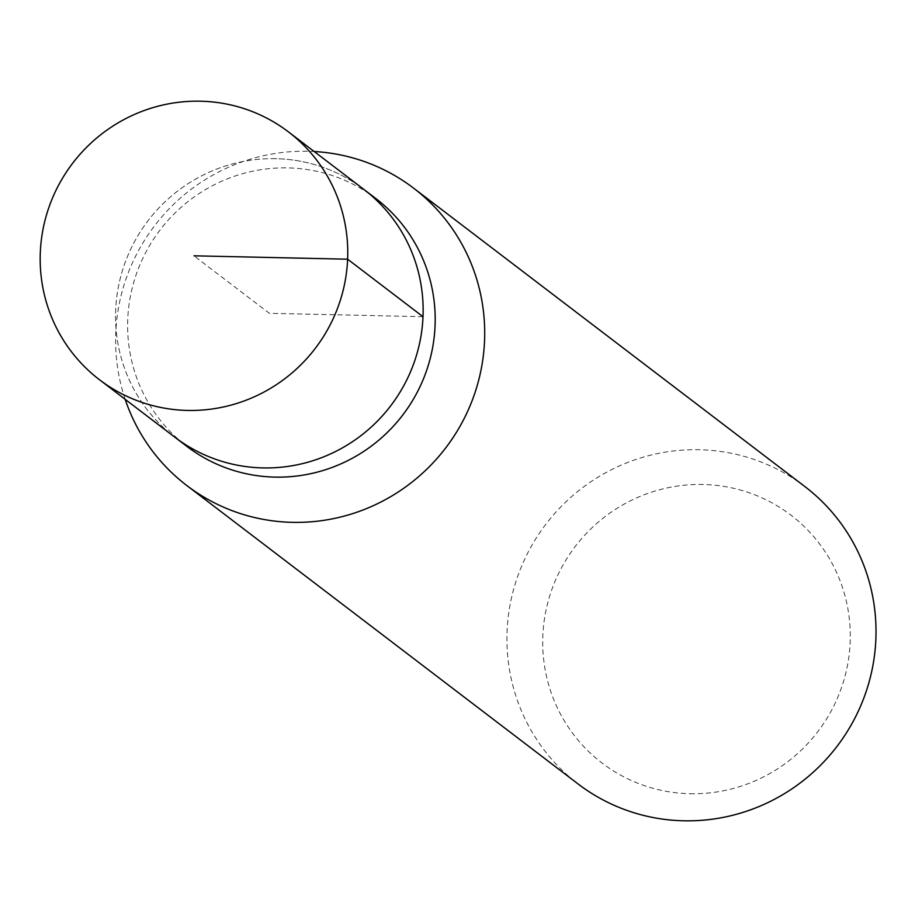 <?xml version="1.0" encoding="UTF-8"?>
<svg xmlns="http://www.w3.org/2000/svg" width="922" height="922" viewBox="0 0 922 922"><rect width="100%" height="100%" fill="white"/><g stroke="black" fill="none" stroke-linecap="round" stroke-linejoin="round"><path stroke-width="0.69" stroke-dasharray="4.61 3.46" d="M275.828 158.688A155.83 152.591 -52.7 0 0 124.977 262.943A155.83 152.591 -52.7 0 0 174.846 437.212A155.83 152.591 127.3 0 1 124.977 262.943A155.83 152.591 127.3 0 1 275.828 158.688A155.83 152.591 127.3 0 1 363.856 189.402A155.83 152.591 -52.7 0 0 275.828 158.688M375.911 198.599A155.83 152.591 -52.7 0 0 287.883 167.896A155.83 152.591 -52.7 0 0 137.044 272.14A155.83 152.591 -52.7 0 0 186.901 446.409M125.173 399.33A187.005 183.109 127.3 0 1 307.936 151.277A187.005 183.109 127.3 0 1 314.183 151.519M804.883 486.574A187.005 183.109 -52.7 0 0 699.245 449.729A187.005 183.109 -52.7 0 0 518.233 574.832A187.005 183.109 -52.7 0 0 578.071 783.954M690.013 793.715A155.83 152.591 -52.7 0 0 850.153 642.484A155.83 152.591 -52.7 0 0 702.979 484.488A155.83 152.591 -52.7 0 0 542.839 635.707A155.83 152.591 -52.7 0 0 690.013 793.715M423.002 316.695L269.351 313.307L193.966 255.809"/><path stroke-width="1.38" d="M187.489 410.428A155.83 152.591 127.3 0 1 99.461 379.714A155.83 152.591 127.3 0 1 49.604 205.445A155.83 152.591 127.3 0 1 200.443 101.201A155.83 152.591 127.3 0 1 288.471 131.904A155.83 152.591 127.3 0 1 338.328 306.173A155.83 152.591 127.3 0 1 187.489 410.428M288.471 131.904L375.911 198.599A155.83 152.591 -52.7 0 1 425.768 372.868A155.83 152.591 -52.7 0 1 274.929 477.112A155.83 152.591 -52.7 0 1 186.901 446.409L174.846 437.212A155.83 152.591 -52.7 0 0 262.862 467.915A155.83 152.591 -52.7 0 0 413.713 363.671A155.83 152.591 -52.7 0 0 363.856 189.402A155.83 152.591 127.3 0 1 413.713 363.671A155.83 152.591 127.3 0 1 262.862 467.915A155.83 152.591 127.3 0 1 174.846 437.212L99.461 379.714M314.183 151.519A187.005 183.109 127.3 0 1 413.563 188.123A187.005 183.109 127.3 0 1 473.401 397.244A187.005 183.109 127.3 0 1 292.389 522.348A187.005 183.109 127.3 0 1 186.751 485.491A187.005 183.109 127.3 0 1 125.173 399.33M186.751 485.491L578.071 783.954A187.005 183.109 -52.7 0 0 683.698 820.799A187.005 183.109 -52.7 0 0 864.709 695.695A187.005 183.109 -52.7 0 0 804.883 486.574L413.563 188.123M193.966 255.809L347.617 259.197L423.002 316.695"/></g></svg>
